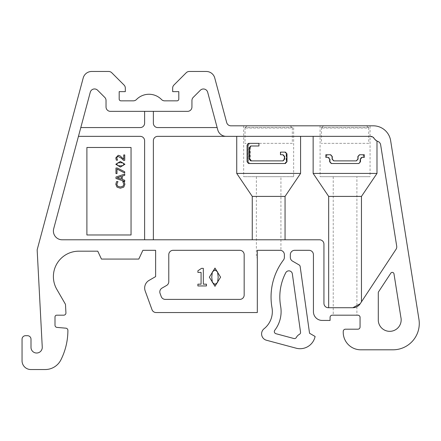 <?xml version="1.0" encoding="UTF-8"?>
<svg xmlns="http://www.w3.org/2000/svg" width="441" height="441" viewBox="0 0 441 441"><rect width="100%" height="100%" fill="white"/><g stroke="black" fill="none" stroke-linecap="round" stroke-linejoin="round"><path stroke-width="0.33" stroke-dasharray="2.21 1.65" d="M249.683 163.517L284.98 163.517L286.314 161.764L286.314 153.876L284.98 152.123L280.531 152.123L280.531 154.752L282.83 154.752L284.28 156.505L284.28 159.135L282.83 160.888L251.331 160.888L250.053 159.135L250.053 147.741L251.331 145.988L258.939 145.988L258.939 143.358L249.683 143.358L248.537 145.111L248.537 161.764L249.683 163.517L284.98 163.517M258.939 143.358L249.441 143.358L248.277 145.111L248.277 161.764L249.441 163.517M284.77 163.517L286.088 161.764L286.088 153.876L284.98 152.123M284.77 152.123L280.531 152.123M280.377 152.123L280.531 154.752M280.377 154.752L282.83 154.752M282.648 154.752L284.081 156.505L284.081 159.135L282.83 160.888M282.648 160.888L251.331 160.888M251.552 160.888L250.29 159.135L250.29 147.741L251.331 145.988M251.552 145.988L258.939 145.988M313.149 136.341L370.451 136.341L313.149 136.341L313.149 173.423L328.672 196.41L328.672 307.724L352.861 307.724L360.187 303.777L361.466 301.837L361.466 196.41L376.994 173.423L376.994 141.037L374.194 138.441L370.451 136.341L157.757 136.341A4.382 4.382 0 0 0 153.374 140.723L153.374 239.788L153.374 140.723A4.382 4.382 0 0 1 157.757 136.341L236.734 136.341L236.734 173.423L300.58 173.423L300.58 136.341L236.734 136.341L300.58 136.341M236.734 173.423L252.263 196.41L252.263 239.788L285.051 239.788L285.051 196.41L300.58 173.423M153.374 239.788L252.263 239.788L144.609 239.788L153.374 239.788L153.374 140.723A4.382 4.382 0 0 1 157.757 136.341L226.2 136.341A8.737 8.737 0 0 1 217.76 129.869L217.143 127.576L157.757 127.576A4.382 4.382 0 0 1 153.374 123.193L153.374 111.358L144.609 111.358L144.609 123.193A4.382 4.382 0 0 1 140.221 127.576L80.802 127.576L78.454 136.341L140.221 136.341A4.382 4.382 0 0 1 144.609 140.723L144.609 239.788L144.609 140.723A4.382 4.382 0 0 0 140.221 136.341L78.454 136.341L53.692 228.752A8.765 8.765 0 0 0 62.159 239.788L319.56 239.788A4.382 4.382 0 0 1 323.942 244.171L323.942 303.342A4.382 4.382 0 0 0 328.325 307.724L352.861 307.724A8.765 8.765 0 0 0 360.187 303.777L396.04 249.286A4.382 4.382 0 0 0 396.707 246.194L380.649 144.824A4.382 4.382 0 0 0 377.805 141.39A7.012 7.012 0 0 1 376.994 141.037A7.012 7.012 0 0 0 377.805 141.39A7.012 7.012 0 0 1 374.194 138.441L374.889 139.389M252.263 196.41L285.051 196.41M285.051 239.788L319.56 239.788A4.382 4.382 0 0 1 323.942 244.171L323.942 303.342A4.382 4.382 0 0 0 328.325 307.724A4.382 4.382 0 0 1 323.942 303.342L323.942 244.171A4.382 4.382 0 0 0 319.56 239.788L252.263 239.788M328.672 196.41L361.466 196.41M361.466 301.837L396.04 249.286A4.382 4.382 0 0 0 396.707 246.194L380.649 144.824A4.382 4.382 0 0 0 377.805 141.39A4.382 4.382 0 0 1 380.649 144.824L396.707 246.194A4.382 4.382 0 0 1 396.04 249.286L360.187 303.777M313.149 173.423L376.994 173.423M330.193 161.764L331.649 163.517L358.489 163.517L359.95 161.764L359.95 159.135L361.333 157.382L363.279 157.382L363.279 154.752L359.228 154.752L357.739 156.505L357.739 159.135L356.185 160.888L333.953 160.888L332.404 159.135L332.404 156.505L330.91 154.752L326.864 154.752L326.864 157.382L328.804 157.382L330.193 159.135L330 161.764L331.472 163.517L358.665 163.517L360.143 161.764L360.143 159.135L361.548 157.382L363.511 157.382L363.511 154.752L359.409 154.752L357.905 156.505L357.905 159.135L356.328 160.888L333.809 160.888L332.238 159.135L332.238 156.505L330.728 154.752L326.627 154.752L326.627 157.382L328.595 157.382L330 159.135L330 161.764M80.802 127.576L140.221 127.576A4.382 4.382 0 0 0 144.609 123.193L144.609 111.358L110.415 111.358A4.382 4.382 0 0 1 106.033 106.976L106.033 100.476A4.382 4.382 0 0 0 104.749 97.378L97.615 90.24A4.382 4.382 0 0 0 90.278 92.208L80.802 127.576L140.221 127.576A4.382 4.382 0 0 0 144.609 123.193L144.609 111.358L153.374 111.358L153.374 123.193A4.382 4.382 0 0 0 157.757 127.576L217.143 127.576L207.672 92.23A4.382 4.382 0 0 0 200.341 90.267L193.23 97.378A4.382 4.382 0 0 0 191.945 100.476L191.945 106.976A4.382 4.382 0 0 1 187.563 111.358L110.415 111.358A4.382 4.382 0 0 1 106.033 106.976L106.033 100.476A4.382 4.382 0 0 0 104.749 97.378L97.615 90.24A4.382 4.382 0 0 0 90.278 92.208L53.692 228.752A8.765 8.765 0 0 0 62.159 239.788L144.609 239.788L62.159 239.788A8.765 8.765 0 0 1 53.692 228.752L90.278 92.208A4.382 4.382 0 0 1 97.615 90.24L104.749 97.378A4.382 4.382 0 0 1 106.033 100.476L106.033 106.976A4.382 4.382 0 0 0 110.415 111.358L144.609 111.358M78.454 136.341L140.221 136.341A4.382 4.382 0 0 1 144.609 140.723L144.609 239.788M217.143 127.576L217.76 129.869A8.737 8.737 0 0 0 226.2 136.341A8.737 8.737 0 0 1 217.76 129.869L207.672 92.23L217.143 127.576L157.757 127.576A4.382 4.382 0 0 1 153.374 123.193L153.374 111.358M207.672 92.23A4.382 4.382 0 0 0 200.341 90.267L193.23 97.378A4.382 4.382 0 0 0 191.945 100.476L191.945 106.976A4.382 4.382 0 0 1 187.563 111.358A4.382 4.382 0 0 0 191.945 106.976L191.945 100.476A4.382 4.382 0 0 1 193.23 97.378L200.341 90.267A4.382 4.382 0 0 1 207.672 92.23M373.863 137.972A4.382 4.382 0 0 0 372.325 136.765L373.863 137.972M257.318 312.548L156.114 312.548A4.382 4.382 0 0 1 151.996 309.665L145.199 290.994A8.765 8.765 0 0 1 149.052 280.399L155.629 276.606L155.629 250.306L142.884 250.306L138.799 259.071L101.447 259.071L97.77 251.183L78.818 251.183A25.424 25.424 0 0 0 56.801 289.318L65.224 303.904A2.166 2.166 0 0 1 65.511 304.874L65.93 312.873A2.194 2.194 0 0 1 63.741 315.177L56.751 315.177A1.753 1.753 0 0 0 54.998 316.93L54.998 325.215A2.194 2.194 0 0 0 56.999 327.404L65.891 328.181A2.194 2.194 0 0 1 67.892 330.364A65.748 65.748 0 0 1 60.902 359.862A17.535 17.535 0 0 1 45.23 369.53L30.815 369.53A8.765 8.765 0 0 1 22.05 360.76L22.05 339.201A3.506 3.506 0 0 1 25.556 335.695L27.491 335.695A3.506 3.506 0 0 1 30.997 339.201L30.997 347.387A5.628 5.628 0 0 0 36.779 353.021A5.628 5.628 0 0 0 42.253 347.095L37.176 250.24A2.596 2.596 0 0 1 37.264 249.43L83.206 77.969A8.765 8.765 0 0 1 91.673 71.47L108.668 71.47A4.382 4.382 0 0 1 111.766 72.754L124.037 85.025A4.382 4.382 0 0 1 125.321 88.123L125.321 91.634L119.186 91.634L119.186 99.087A1.753 1.753 0 0 0 120.939 100.84L133.336 100.84A4.382 4.382 0 0 0 136.467 99.523A17.535 17.535 0 0 1 161.511 99.523A4.382 4.382 0 0 0 164.642 100.84L177.045 100.84A1.753 1.753 0 0 0 178.798 99.087L178.798 91.634L172.657 91.634L172.657 88.123A4.382 4.382 0 0 1 173.941 85.025L186.212 72.754A4.382 4.382 0 0 1 189.316 71.47L206.278 71.47A8.765 8.765 0 0 1 214.745 77.969L226.696 122.576A4.382 4.382 0 0 0 230.93 125.823L373.318 125.823A17.535 17.535 0 0 1 390.632 140.613L418.95 319.389A26.3 26.3 0 0 1 392.975 349.807L360.76 349.807A17.535 17.535 0 0 1 343.258 331.268A2.194 2.194 0 0 1 345.446 329.201L357.866 329.201A2.194 2.194 0 0 0 360.06 327.013L360.06 317.371A2.194 2.194 0 0 0 357.866 315.177L332.271 315.177A2.194 2.194 0 0 0 330.077 317.371L330.077 320.436L322.189 320.436A8.765 8.765 0 0 1 313.424 311.671L313.424 254.689A4.382 4.382 0 0 0 309.042 250.306L294.709 250.306A4.382 4.382 0 0 0 290.327 254.689L290.327 257.329A4.382 4.382 0 0 0 292.521 261.127L299.086 264.92A2.194 2.194 0 0 1 300.161 266.513L309.543 333.258L315.106 336.472A15.341 15.341 0 0 1 296.109 348.186L266.463 340.243A6.576 6.576 0 0 1 264.071 328.749A21.918 21.918 0 0 0 271.998 307.763A61.365 61.365 0 0 1 283.486 259.975A4.382 4.382 0 0 0 284.379 257.329L284.379 254.689M280.928 176.687L256.381 176.687L280.928 176.687L280.928 250.405L257.318 250.306L279.991 250.306L257.318 250.306L257.318 257.776L257.318 250.306L257.318 257.776L256.381 257.776L257.318 257.776M244.171 295.012L244.171 254.689A4.382 4.382 0 0 0 239.783 250.306L173.159 250.306A4.382 4.382 0 0 0 168.776 254.689L168.776 281.667A4.382 4.382 0 0 1 166.588 285.465L161.996 288.111A4.382 4.382 0 0 0 160.072 293.408L161.202 296.512A4.382 4.382 0 0 0 165.32 299.4L239.783 299.4A4.382 4.382 0 0 0 244.171 295.012L244.171 254.689A4.382 4.382 0 0 0 239.783 250.306L173.159 250.306A4.382 4.382 0 0 0 168.776 254.689L168.776 281.667A4.382 4.382 0 0 1 166.588 285.465L161.996 288.111A4.382 4.382 0 0 0 160.072 293.408L161.202 296.512A4.382 4.382 0 0 0 165.32 299.4L239.783 299.4A4.382 4.382 0 0 0 244.171 295.012A4.382 4.382 0 0 1 239.783 299.4L165.32 299.4A4.382 4.382 0 0 1 161.202 296.512L160.072 293.408A4.382 4.382 0 0 1 161.996 288.111L166.588 285.465A4.382 4.382 0 0 0 168.776 281.667L168.776 254.689A4.382 4.382 0 0 1 173.159 250.306L239.783 250.306A4.382 4.382 0 0 1 244.171 254.689L244.171 295.012M296.38 337.415A7.365 7.365 0 0 1 299.4 334.361A2.194 2.194 0 0 0 300.53 332.123L292.344 273.855A3.506 3.506 0 0 0 285.762 272.725A52.6 52.6 0 0 0 280.63 306.23A30.683 30.683 0 0 1 274.776 330.259A2.194 2.194 0 0 0 275.95 333.71L293.871 338.512A2.194 2.194 0 0 0 296.38 337.415A7.365 7.365 0 0 1 299.4 334.361A2.194 2.194 0 0 0 300.53 332.123L292.344 273.855A3.506 3.506 0 0 0 285.762 272.725A52.6 52.6 0 0 0 280.63 306.23A30.683 30.683 0 0 1 274.776 330.259A2.194 2.194 0 0 0 275.95 333.71L293.871 338.512A2.194 2.194 0 0 0 296.38 337.415A2.194 2.194 0 0 1 293.871 338.512L275.95 333.71A2.194 2.194 0 0 1 274.776 330.259A30.683 30.683 0 0 0 280.63 306.23A52.6 52.6 0 0 1 285.762 272.725A3.506 3.506 0 0 1 292.344 273.855L300.53 332.123A2.194 2.194 0 0 1 299.4 334.361A7.365 7.365 0 0 0 296.38 337.415M390.825 273.161L378.582 291.771A1.731 1.731 0 0 0 378.295 292.725L378.295 320.783A11.455 11.455 0 0 0 391.509 331.197A11.455 11.455 0 0 0 400.852 317.206L393.984 273.839A1.731 1.731 0 0 0 390.825 273.161L378.582 291.771A1.731 1.731 0 0 0 378.295 292.725L378.295 320.783A11.455 11.455 0 0 0 391.509 331.197A11.455 11.455 0 0 0 400.852 317.206L393.984 273.839A1.731 1.731 0 0 0 390.825 273.161A1.731 1.731 0 0 1 393.984 273.839L400.852 317.206A11.455 11.455 0 0 1 391.509 331.197A11.455 11.455 0 0 1 378.295 320.783L378.295 292.725A1.731 1.731 0 0 1 378.582 291.771L390.825 273.161M280.928 250.405L280.432 250.328M293.64 176.687L243.669 176.687L293.64 176.687L293.64 125.823L243.669 125.823L293.64 125.823M370.054 125.823L320.083 125.823L370.054 125.823L370.054 176.687L320.083 176.687L370.054 176.687M356.907 176.687L333.236 176.687L356.907 176.687L356.907 315.177L333.236 315.177L356.907 315.177M352.861 307.724L328.672 307.724M364.299 154.752L364.057 157.382L361.824 157.382L360.28 159.135L360.28 161.764L358.698 163.517L331.445 163.517L329.857 161.764L329.857 159.135L328.313 157.382L326.086 157.382L325.838 154.752M333.743 160.888L356.394 160.888M86.894 234.976L86.894 147.487L131.043 147.487L131.043 234.976L86.894 234.976M124.737 171.792L124.737 173.043L117.003 169.035L117.003 173.561L115.972 173.561L115.972 167.999L117.284 167.999L124.737 171.792M115.972 178.478L115.972 177.039L124.737 174.085L124.737 175.314L122.289 176.113L122.289 179.459L124.737 180.253L124.737 181.433L115.972 178.478M123.745 187.122L120.36 188.224L117.025 187.127L115.818 184.283L116.556 181.576L117.962 181.576L116.81 184.288L117.714 186.229L120.36 187.012L123.011 186.201L123.888 184.288L122.747 181.576L124.141 181.576L124.897 184.305L123.745 187.122M124.924 164.267L120.36 167.073L115.796 164.267L120.354 161.472L124.924 164.267M124.737 160.348L123.497 160.348L121.385 158.231L118.26 156.494L117.157 156.93L116.804 158.005L117.565 160.16L116.314 160.16L115.79 157.917L118.194 155.304L119.952 155.756L123.723 159.245L123.723 154.94L124.737 154.94L124.737 160.348M121.292 179.14L121.292 176.433L117.168 177.789L121.292 179.14M123.949 164.267L123.028 162.977L120.354 162.663L117.675 162.983L116.766 164.267L117.692 165.573L120.36 165.882L123.006 165.584L123.949 164.267M197.893 285.95L197.893 284.164L201.074 284.164L201.074 272.411L197.893 272.411L197.893 270.807L201.515 268.36L203.334 268.36L203.334 284.164L206.449 284.164L206.449 285.95L197.893 285.95M214.988 286.319L209.37 277.202L214.988 268.062L220.583 277.185L214.988 286.319M214.988 284.373L217.573 282.527L218.196 277.185L217.556 271.827L214.988 270.008L212.369 271.854L211.757 277.202L212.358 282.483L214.988 284.373M368.632 127.576L366.477 125.823L323.661 125.823L321.511 127.576L323.661 125.823L366.477 125.823L368.632 127.576L321.511 127.576L368.632 127.576M323.661 125.823L366.477 125.823L323.661 125.823M368.737 143.358L321.401 143.358L368.737 143.358L368.737 128.017L321.401 128.017L368.737 128.017L368.693 127.576M292.218 127.576L290.062 125.823L247.252 125.823L245.097 127.576L247.252 125.823L290.062 125.823L292.218 127.576L245.097 127.576L292.218 127.576M247.252 125.823L290.062 125.823L247.252 125.823M292.322 143.358L244.987 143.358L292.322 143.358L292.322 128.017L244.987 128.017L292.322 128.017L292.278 127.576M256.381 176.687L256.381 257.776M243.669 125.823L243.669 176.687M320.083 125.823L320.083 176.687M333.236 176.687L333.236 315.177M321.445 127.576L321.401 143.358M245.031 127.576L244.987 143.358"/><path stroke-width="0.66" d="M252.263 239.788L252.263 196.41L236.734 173.423L236.734 136.341L226.2 136.341L370.451 136.341A4.382 4.382 0 0 1 374.194 138.441A4.382 4.382 0 0 0 373.863 137.972L374.194 138.441A7.012 7.012 0 0 0 377.805 141.39A4.382 4.382 0 0 1 380.649 144.824L396.707 246.194A4.382 4.382 0 0 1 396.04 249.286L360.187 303.777A8.765 8.765 0 0 1 352.861 307.724L328.325 307.724A4.382 4.382 0 0 1 323.942 303.342L323.942 244.171A4.382 4.382 0 0 0 319.56 239.788L62.159 239.788A8.765 8.765 0 0 1 53.692 228.752L90.278 92.208A4.382 4.382 0 0 1 97.615 90.24L104.749 97.378A4.382 4.382 0 0 1 106.033 100.476L106.033 106.976A4.382 4.382 0 0 0 110.415 111.358L187.563 111.358A4.382 4.382 0 0 0 191.945 106.976L191.945 100.476A4.382 4.382 0 0 1 193.23 97.378L200.341 90.267A4.382 4.382 0 0 1 207.672 92.23L217.76 129.869A8.737 8.737 0 0 0 226.2 136.341L157.757 136.341A4.382 4.382 0 0 0 153.374 140.723L153.374 239.788M372.325 136.765A4.382 4.382 0 0 0 370.451 136.341L372.325 136.765M284.379 254.689A4.382 4.382 0 0 0 279.991 250.306L279.991 250.306A4.382 4.382 0 0 1 284.379 254.689L284.379 257.329A4.382 4.382 0 0 1 283.486 259.975A61.365 61.365 0 0 0 271.998 307.763A21.918 21.918 0 0 1 264.071 328.749A6.576 6.576 0 0 0 266.463 340.243L296.109 348.186A15.341 15.341 0 0 0 315.106 336.472L309.543 333.258L300.161 266.513A2.194 2.194 0 0 0 299.086 264.92L292.521 261.127A4.382 4.382 0 0 1 290.327 257.329L290.327 254.689A4.382 4.382 0 0 1 294.709 250.306L309.042 250.306A4.382 4.382 0 0 1 313.424 254.689L313.424 311.671A8.765 8.765 0 0 0 322.189 320.436L330.077 320.436L330.077 317.371A2.194 2.194 0 0 1 332.271 315.177L357.866 315.177A2.194 2.194 0 0 1 360.06 317.371L360.06 327.013A2.194 2.194 0 0 1 357.866 329.201L345.446 329.201A2.194 2.194 0 0 0 343.258 331.268A17.535 17.535 0 0 0 360.76 349.807L392.975 349.807A26.3 26.3 0 0 0 418.95 319.389L390.632 140.613A17.535 17.535 0 0 0 373.318 125.823L230.93 125.823A4.382 4.382 0 0 1 226.696 122.576L214.745 77.969A8.765 8.765 0 0 0 206.278 71.47L189.316 71.47A4.382 4.382 0 0 0 186.212 72.754L173.941 85.025A4.382 4.382 0 0 0 172.657 88.123L172.657 91.634L178.798 91.634L178.798 99.087A1.753 1.753 0 0 1 177.045 100.84L164.642 100.84A4.382 4.382 0 0 1 161.511 99.523A17.535 17.535 0 0 0 136.467 99.523A4.382 4.382 0 0 1 133.336 100.84L120.939 100.84A1.753 1.753 0 0 1 119.186 99.087L119.186 91.634L125.321 91.634L125.321 88.123A4.382 4.382 0 0 0 124.037 85.025L111.766 72.754A4.382 4.382 0 0 0 108.668 71.47L91.673 71.47A8.765 8.765 0 0 0 83.206 77.969L37.264 249.43A2.596 2.596 0 0 0 37.176 250.24L42.253 347.095A5.628 5.628 0 0 1 36.779 353.021A5.628 5.628 0 0 1 30.997 347.387L30.997 339.201A3.506 3.506 0 0 0 27.491 335.695L25.556 335.695A3.506 3.506 0 0 0 22.05 339.201L22.05 360.76A8.765 8.765 0 0 0 30.815 369.53L45.23 369.53A17.535 17.535 0 0 0 60.902 359.862A65.748 65.748 0 0 0 67.892 330.364A2.194 2.194 0 0 0 65.891 328.181L56.999 327.404A2.194 2.194 0 0 1 54.998 325.215L54.998 316.93A1.753 1.753 0 0 1 56.751 315.177L63.741 315.177A2.194 2.194 0 0 0 65.93 312.873L65.511 304.874A2.166 2.166 0 0 0 65.224 303.904L56.801 289.318A25.424 25.424 0 0 1 78.818 251.183L97.77 251.183L101.447 259.071L138.799 259.071L142.884 250.306L155.629 250.306L155.629 276.606L149.052 280.399A8.765 8.765 0 0 0 145.199 290.994L151.996 309.665A4.382 4.382 0 0 0 156.114 312.548L257.318 312.548L257.318 250.306L279.991 250.306M257.318 257.776L257.318 312.548M244.171 254.689L244.171 295.012A4.382 4.382 0 0 1 239.783 299.4L165.32 299.4A4.382 4.382 0 0 1 161.202 296.512L160.072 293.408A4.382 4.382 0 0 1 161.996 288.111L166.588 285.465A4.382 4.382 0 0 0 168.776 281.667L168.776 254.689A4.382 4.382 0 0 1 173.159 250.306L239.783 250.306A4.382 4.382 0 0 1 244.171 254.689M299.4 334.361A7.365 7.365 0 0 0 296.38 337.415A2.194 2.194 0 0 1 293.871 338.512L275.95 333.71A2.194 2.194 0 0 1 274.776 330.259A30.683 30.683 0 0 0 280.63 306.23A52.6 52.6 0 0 1 285.762 272.725A3.506 3.506 0 0 1 292.344 273.855L300.53 332.123A2.194 2.194 0 0 1 299.4 334.361M378.582 291.771L390.825 273.161A1.731 1.731 0 0 1 393.984 273.839L400.852 317.206A11.455 11.455 0 0 1 391.509 331.197A11.455 11.455 0 0 1 378.295 320.783L378.295 292.725A1.731 1.731 0 0 1 378.582 291.771M360.187 303.777L352.861 307.724M328.672 307.724L328.672 196.41L313.149 173.423L313.149 136.341M300.58 136.341L300.58 173.423L285.051 196.41L285.051 239.788M376.994 141.037L376.994 173.423L361.466 196.41L361.466 301.837M361.466 196.41L328.672 196.41M285.051 196.41L252.263 196.41M376.994 173.423L313.149 173.423M300.58 173.423L236.734 173.423M374.889 139.389L376.796 140.933M326.086 154.752L330.645 154.752L332.249 156.505L332.249 159.135L333.887 160.888M356.251 160.888L357.888 159.135L357.888 156.505L359.492 154.752L364.057 154.752M331.268 163.517L358.875 163.517L360.479 161.764L360.479 159.135L362.044 157.382L364.299 157.382L364.299 154.752L359.68 154.752L358.053 156.505L358.053 159.135L356.394 160.888L333.743 160.888L332.084 159.135L332.084 156.505L330.458 154.752L325.838 154.752L325.838 157.382L328.098 157.382L329.659 159.135L329.659 161.764L331.268 163.517M285.239 152.123L280.625 152.123L280.476 154.752L280.476 152.123L285.239 152.123L286.744 153.876L286.744 161.764L285.239 163.517L248.768 163.517L247.379 161.764L247.379 145.111L248.768 143.358L258.928 143.358L258.928 145.988L250.951 145.988L249.485 147.741L249.485 159.135L250.951 160.888L282.896 160.888L284.467 159.135L284.467 156.505L282.896 154.752L280.625 154.752L283.083 154.752L284.671 156.505L284.671 159.135L283.083 160.888L250.72 160.888L249.237 159.135L249.237 147.741L250.72 145.988L258.928 145.988M285.239 163.517L286.975 161.764L286.975 153.876L285.454 152.123M248.768 163.517L285.454 163.517M258.928 143.358L248.509 143.358L247.103 145.111L247.103 161.764L248.509 163.517M217.143 127.576L157.757 127.576A4.382 4.382 0 0 1 153.374 123.193L153.374 111.358M144.609 111.358L144.609 123.193A4.382 4.382 0 0 1 140.221 127.576L80.802 127.576M78.454 136.341L140.221 136.341A4.382 4.382 0 0 1 144.609 140.723L144.609 239.788M86.894 234.976L86.894 147.487L131.043 147.487L131.043 234.976L86.894 234.976M124.737 173.043L124.737 171.792L117.284 167.999L115.972 167.999L115.972 173.561L117.003 173.561L117.003 169.035L124.737 173.043M115.972 177.039L115.972 178.478L124.737 181.433L124.737 180.253L122.289 179.459L122.289 176.113L124.737 175.314L124.737 174.085L115.972 177.039M121.292 176.433L121.292 179.14L117.168 177.789L121.292 176.433M120.36 188.224L123.745 187.122L124.897 184.305L124.141 181.576L122.747 181.576L123.888 184.288L123.011 186.201L120.36 187.012L117.714 186.229L116.81 184.288L117.962 181.576L116.556 181.576L115.818 184.283L117.025 187.127L120.36 188.224M120.36 167.073L124.924 164.267L120.354 161.472L115.796 164.267L120.36 167.073M123.028 162.977L123.949 164.267L123.006 165.584L120.36 165.882L117.692 165.573L116.766 164.267L117.675 162.983L120.354 162.663L123.028 162.977M123.497 160.348L124.737 160.348L124.737 154.94L123.723 154.94L123.723 159.245L119.952 155.756L118.194 155.304L115.79 157.917L116.314 160.16L117.565 160.16L116.804 158.005L117.157 156.93L118.26 156.494L121.385 158.231L123.497 160.348M209.37 277.202L214.988 286.319L220.583 277.185L214.988 268.062L209.37 277.202M217.573 282.527L214.988 284.373L212.358 282.483L211.757 277.202L212.369 271.854L214.988 270.008L217.556 271.827L218.196 277.185L217.573 282.527M197.893 284.164L197.893 285.95L206.449 285.95L206.449 284.164L203.334 284.164L203.334 268.36L201.515 268.36L197.893 270.807L197.893 272.411L201.074 272.411L201.074 284.164L197.893 284.164M247.379 145.111L247.103 145.111M247.379 161.764L247.103 161.764"/></g></svg>

